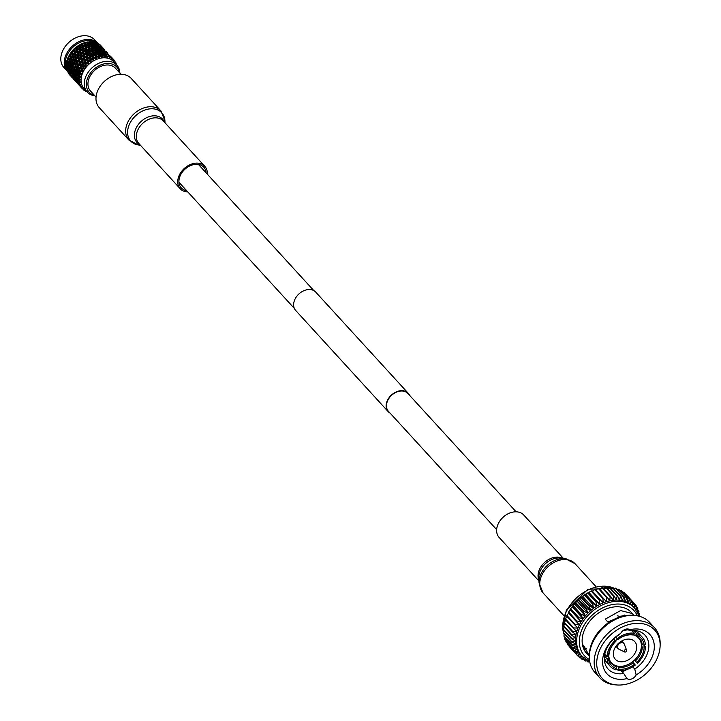 <?xml version="1.0" encoding="UTF-8"?>
<svg xmlns="http://www.w3.org/2000/svg" width="721" height="721" viewBox="0 0 721 721"><rect width="100%" height="100%" fill="white"/><g stroke="black" fill="none" stroke-linecap="round" stroke-linejoin="round"><path stroke-width="1.08" d="M97.714 43.242L94.442 39.655A20.675 15.222 137.6 0 0 87.98 36.05A20.675 15.222 137.6 0 0 65.584 46.018A20.675 15.222 137.6 0 0 63.935 67.567L67.296 71.244A20.675 15.222 137.6 0 1 69.036 49.713A20.675 15.222 137.6 0 1 91.405 39.79A20.675 15.222 137.6 0 1 97.714 43.233M95.199 42.251A20.017 14.735 137.6 0 0 91.612 40.89A20.017 14.735 137.6 0 0 71.298 48.884A20.017 14.735 137.6 0 0 66.539 68.756M94.136 42.818L95.217 42.242A21.387 15.745 -42.4 0 1 95.92 42.458L95.217 42.242M95.695 43.305L96.875 42.9L99.083 45.306L96.875 42.9M97.353 43.296L97.623 43.188A21.387 15.745 -42.4 0 1 98.245 43.53L97.623 43.188M97.849 44.405L99.092 44.116L101.3 46.523L99.092 44.116M99.588 44.594L99.723 44.558A21.387 15.745 -42.4 0 1 100.246 45.008L99.723 44.558M100.742 45.711L103.175 48.145M94.658 43.152L96.578 44.513L96.272 43.503L94.379 42.106L94.658 43.152M98.236 47.063L100.156 48.424L99.849 47.415L97.957 46.018L98.236 47.063M101.814 50.975L103.725 52.327L103.427 51.326L101.535 49.929L101.814 50.975M107.312 56.247L105.113 53.841L105.392 54.886L107.312 56.247L107.339 57.644L106.32 56.085A21.387 15.745 137.6 0 0 105.663 56.004L104.743 57.319L103.527 55.905A21.387 15.745 137.6 0 0 102.833 55.932L101.994 57.428L100.598 56.193A21.387 15.745 137.6 0 0 99.886 56.328L99.165 57.959L97.614 56.923A21.387 15.745 137.6 0 0 96.902 57.166L96.38 58.897L96.064 58.266L96.326 58.924L94.649 58.086A21.387 15.745 137.6 0 0 93.946 58.428L93.595 60.24L93.216 59.645L93.55 60.276L91.765 59.654A21.387 15.745 137.6 0 0 91.098 60.086L90.936 61.943L90.495 61.393L90.891 61.988L89.053 61.582A21.387 15.745 137.6 0 0 88.431 62.096L88.467 63.971L87.971 63.475L88.431 64.016L86.556 63.827A21.387 15.745 137.6 0 0 85.997 64.412L86.259 66.269L85.709 65.836L86.223 66.323L84.348 66.332A21.387 15.745 137.6 0 0 83.87 66.972L84.348 68.783L83.753 68.405L84.321 68.828L82.482 69.045A21.387 15.745 137.6 0 0 82.095 69.712L82.78 71.496L81.004 71.884A21.387 15.745 137.6 0 0 80.716 72.578L81.617 74.245L79.959 74.786A21.387 15.745 137.6 0 0 79.77 75.48L80.887 77.012L79.355 77.679A21.387 15.745 137.6 0 0 79.274 78.364L80.59 79.725L79.211 80.491A21.387 15.745 137.6 0 0 79.256 81.149L80.734 82.329L79.544 83.158A21.387 15.745 137.6 0 0 79.698 83.771L81.329 84.745L80.337 85.61A21.387 15.745 137.6 0 0 80.59 86.159L82.347 86.917L81.572 87.782A21.387 15.745 137.6 0 0 81.924 88.259L83.771 88.791L83.212 89.629A21.387 15.745 137.6 0 0 83.663 90.017L85.556 90.332L85.222 91.098A21.387 15.745 137.6 0 0 85.754 91.396L86.673 91.45M119.857 73.037A20.008 14.726 137.6 0 0 116.829 65.115L113.621 61.618A20.008 14.726 137.6 0 0 107.366 58.122A20.008 14.726 137.6 0 0 85.691 67.774A20.008 14.726 137.6 0 0 84.096 88.62L87.295 92.126A20.008 14.726 137.6 0 0 93.55 95.614A20.008 14.726 137.6 0 0 94.911 95.848M116.063 65.151L116.126 63.268A21.387 15.745 137.6 0 0 115.874 62.718L115.045 62.97L114.9 61.087A21.387 15.745 137.6 0 0 114.54 60.618L113.621 61.096L113.26 59.239A21.387 15.745 137.6 0 0 112.8 58.852L111.836 59.555L111.241 57.77A21.387 15.745 137.6 0 0 110.71 57.473L109.727 58.392L108.916 56.707A21.387 15.745 137.6 0 0 108.312 56.517L107.384 57.644L107.348 57.004M116.829 65.115A20.008 14.726 137.6 0 0 110.574 61.627A20.008 14.726 137.6 0 0 88.899 71.271A20.008 14.726 137.6 0 0 87.295 92.126M94.469 95.361A18.692 13.762 -42.4 0 1 88.53 76.129A18.692 13.762 -42.4 0 1 110.926 63.745A18.692 13.762 -42.4 0 1 119.416 72.551M120.993 74.29L115.441 68.216A16.898 12.437 137.6 0 0 110.16 65.269A16.898 12.437 137.6 0 0 91.855 73.416A16.898 12.437 137.6 0 0 90.504 91.026L96.055 97.092M108.916 56.707L108.312 56.517M109.817 57.04L107.609 54.634L109.79 57.743M111.241 57.77L110.71 57.473M112.025 58.266L109.826 55.85L111.953 58.933M113.26 59.239L112.8 58.852M113.801 59.771L111.701 57.473L113.909 59.879L113.783 60.519M113.909 59.879L113.305 59.248L113.909 59.879M114.918 61.267L115.234 62.448M116.126 63.664L116.279 64.674M86.169 91.423L87.151 91.648M83.861 90.053L84.988 90.449M80.428 86.655L82.518 88.944L83.158 88.872M82.518 88.944L79.427 85.448M81.572 87.782L81.924 88.259M81.031 86.971L78.832 84.564L80.346 86.412L81.707 86.944M80.337 85.61L80.59 86.159M79.959 84.681L77.76 82.275L79.139 84.213L80.662 84.708M79.544 83.158L79.698 83.771M79.346 82.14L78.147 80.121L77.147 79.743L78.382 81.743L80.058 82.239M79.211 80.491L79.256 81.149M79.193 79.409L78.138 77.345L76.994 77.012L78.084 79.067L79.914 79.571M78.634 76.354L79.355 76.57L79.274 78.364M79.355 77.679L78.877 77.553M78.922 76.435L80.887 77.012M79.508 76.561L78.598 74.47L77.309 74.155L78.256 76.246L80.22 76.787M78.598 74.47L79.445 73.686L79.77 75.48M79.959 74.786L79.427 74.669M76.516 73.957L75.299 73.641L76.327 75.705L77.498 76.038L76.516 73.957L77.336 73.109L81.617 74.245M74.56 73.434L73.416 73.1L74.506 75.155L75.606 75.498L74.56 73.434L75.344 72.524L80.977 73.957M80.283 73.65L79.517 71.559L80.401 70.919L80.716 72.578M81.004 71.884L80.428 71.758M78.048 73.154L77.21 71.055L78.075 70.343L82.78 71.496M75.299 73.641L75.344 72.524L74.678 72.334L75.921 72.641L75.02 70.559L75.867 69.775L82.167 71.136M81.5 70.766L80.86 68.693L81.752 68.207L82.095 69.712M82.482 69.045L81.852 68.91M79.049 70.243L78.346 68.162L79.238 67.594L84.321 68.828M72.947 70.054L71.721 69.73L72.749 71.803L73.921 72.127L72.947 70.054L73.758 69.198L76.705 69.739L75.939 67.648L76.823 67.008L83.753 68.405M83.131 67.972L82.609 65.944L83.492 65.611L84.348 68.783M84.348 66.332L83.672 66.179L83.87 66.972L83.492 65.611L86.223 66.323M80.473 67.395L79.896 65.341L80.788 64.926L83.492 65.611L83.375 64.917L85.709 65.836M85.132 65.332L84.718 63.367L85.556 63.196L86.259 66.269M71.721 69.73L71.767 68.612L74.47 69.243L73.632 67.152L74.497 66.431L77.922 66.855L77.282 64.782L78.174 64.295L82.293 64.665L83.492 65.611L82.69 62.421L85.556 63.196L85.997 64.412M86.556 63.827L85.844 63.646M82.293 64.665L81.824 62.664L82.69 62.421L82.663 61.682L88.431 64.016M84.465 62.132L84.096 60.203L84.907 60.113L85.556 63.196L85.61 62.43L87.971 63.475M87.457 62.916L87.124 61.033L87.899 61.024L88.467 63.971M80.482 63.836L79.914 61.7L82.69 62.421L81.978 59.284L87.899 61.024L88.431 62.096M89.053 61.582L88.304 61.366M71.487 68.531L72.352 68.738L71.442 66.647L72.289 65.863L75.471 66.332L74.768 64.25L75.66 63.682L79.544 64.052L79.031 62.024L79.914 61.7L79.797 61.006L81.545 61.411L81.131 59.455L81.978 59.284L82.032 58.518L83.87 58.996L84.907 60.113L85.042 59.32L86.926 59.852L87.899 61.024L90.891 61.988M86.926 59.852L86.637 58.013L87.367 58.086L87.899 61.024L88.115 60.203L90.495 61.393M90.044 60.78L89.783 58.996L90.467 59.149L90.936 61.943M87.124 61.033L84.907 60.113L84.321 57.112L90.467 59.149L91.098 60.086M91.765 59.654L90.999 59.392M83.87 58.996L83.546 57.121L84.321 57.112L84.537 56.292L86.457 56.869L87.367 58.086L87.674 57.247L89.62 57.887L90.467 59.149L93.55 60.276M89.62 57.887L89.386 56.148L90.026 56.373L90.467 59.149L90.855 58.302L93.216 59.645M92.829 58.987L92.621 57.31L93.189 57.617L93.595 60.24M88.854 55.968L90.026 56.373L90.495 55.526L92.486 56.274L93.946 58.428M94.649 58.086L93.865 57.788M92.486 56.274L92.288 54.652L93.189 57.617L93.739 56.761L96.064 58.266M95.749 57.572L95.569 56.022L96.01 56.454L96.38 58.897M89.783 58.996L87.367 58.086L86.89 55.238L90.026 56.373L89.611 53.705L90.161 52.849L92.171 53.651L92.802 55.03L93.433 54.183L95.451 55.057L96.902 57.166M97.614 56.923L96.83 56.571M95.451 55.057L95.262 53.57L96.01 56.454L96.713 55.625L98.975 57.283M98.732 56.571L99.219 57.941M95.569 56.022L92.802 55.03L92.432 52.543L93.135 51.714L95.154 52.651L95.641 54.075L96.416 53.264L98.435 54.273L98.858 55.715L99.886 56.328M100.598 56.193L99.813 55.787M98.435 54.273L98.245 52.921L98.858 55.715L99.696 54.931L101.877 56.734M101.697 56.004L102.04 57.41M98.552 55.147L95.641 54.075L95.28 51.804L96.118 51.02L98.119 52.092L98.471 53.534L102.833 55.932M103.527 55.905L102.742 55.445M98.119 52.092L98.471 53.534L99.372 52.786L101.373 53.94L101.652 55.391L102.607 54.679L104.581 55.896L104.689 56.635M104.581 55.896L104.347 54.76L102.382 53.489L102.607 54.679M106.32 56.085L105.663 56.004M80.923 87.178L80.319 86.538M77.039 75.822L76.994 77.012M75.921 72.641L77.336 73.109L77.309 74.155M79.517 71.559L78.084 71.253L78.895 73.344M76.705 69.739L78.075 70.343L78.084 71.253M80.86 68.693L79.301 68.36L79.977 70.442M77.922 66.855L79.238 67.594L79.301 68.36M82.609 65.944L80.932 65.566L81.482 67.612M79.544 64.052L80.932 65.566M84.718 63.367L82.924 62.925L83.375 64.917M81.545 61.411L82.924 62.925M85.249 60.51L85.61 62.43M87.836 58.383L88.115 60.203M92.621 57.31L90.63 56.58L90.855 58.302M90.026 56.373L90.63 56.58L89.251 55.075L89.034 53.399L90.287 53.868L90.495 55.526M93.55 55.166L93.739 56.761M96.533 54.165L96.713 55.625M99.498 53.606L99.696 54.931M101.219 53.435L102.382 53.489M104.184 54.057L103.914 52.984L101.976 51.651L102.229 52.768L104.184 54.057M104.915 53.201L106.807 54.634L104.599 52.227L104.915 53.201M107.375 54.075L109.168 55.643L107.375 54.075M109.529 55.382L111.223 57.067L109.529 55.382M110.71 56.463L111.692 57.473M79.31 85.429L77.733 83.636L79.31 85.429M77.895 83.384L76.453 81.5L77.895 83.384M76.913 81.049L77.805 81.482L76.534 79.49L75.606 79.085L76.913 81.049M76.39 78.463L77.417 78.841L76.291 76.796L75.218 76.435L76.39 78.463M95.154 52.651L94.893 49.632L95.794 48.884L97.795 50.028L98.074 51.479L101.147 52.723L101.643 55.364M75.02 70.559L73.731 70.252L75.092 72.451M77.21 71.055L75.849 70.748L76.732 72.839M74.47 69.243L75.867 69.775L75.849 70.748M78.346 68.162L76.85 67.846L77.589 69.928M75.471 66.332L76.823 67.008L76.85 67.846M79.896 65.341L78.274 64.989L78.886 67.053M69.369 66.143L68.153 65.818L69.171 67.891L70.343 68.216L69.369 66.143L70.189 65.287L73.127 65.827L72.352 63.736L73.236 63.097L76.904 63.484L78.274 64.989M81.824 62.664L80.094 62.267L80.283 63.024M76.904 63.484L76.318 61.429L77.21 61.024L79.914 61.7L80.59 64.286M84.096 60.203L82.266 59.735L82.663 61.682M68.153 65.818L68.189 64.701L70.892 65.323L70.054 63.241L70.928 62.52L74.344 62.943L73.704 60.87L74.596 60.375L78.724 60.762L79.914 61.7L79.112 58.509L82.266 59.735M86.637 58.013L84.727 57.455L85.042 59.32M78.724 60.762L78.256 58.762L79.112 58.509L79.085 57.779L81.978 59.284L81.329 56.211L84.727 57.455M89.386 56.148L87.421 55.481L87.674 57.247M86.457 56.869L86.205 55.084L87.421 55.481M92.288 54.652L90.287 53.868M95.262 53.57L93.243 52.66L93.433 54.183M92.171 53.651L91.982 52.11L93.243 52.66M98.245 52.921L96.226 51.867L96.416 53.264M80.887 58.221L80.518 56.292L81.329 56.211L81.464 55.409L83.348 55.941L84.321 57.112L83.789 54.174L86.89 55.238L86.448 52.471L86.917 51.615L88.908 52.363L89.611 53.705L89.233 51.119L89.855 50.272L91.873 51.146L92.432 52.543L92.072 50.164L92.838 49.352L94.857 50.362L95.28 51.804L96.226 51.867M99.165 51.533L99.372 52.786M104.392 51.633L106.23 53.12L104.031 50.722L104.392 51.633M106.699 52.723L108.447 54.345L106.699 52.723M77.345 83.266L76.85 82.744M76.768 82.5L75.254 80.653L76.768 82.5M75.561 80.301L74.191 78.373L75.561 80.301M74.804 77.832L75.759 78.228L74.569 76.21L73.569 75.831L74.804 77.832M83.348 55.941L83.059 54.102L83.789 54.174L84.096 53.336L86.051 53.976L86.89 55.238L87.277 54.381L89.251 55.075M94.857 50.362L94.487 47.568L95.587 47.622L97.569 48.821L98.065 51.452L99.029 50.767L101.003 51.984L100.769 50.849L98.804 49.587L99.029 50.767M73.461 71.92L73.416 73.1M72.352 68.738L73.758 69.198L73.731 70.252M75.939 67.648L74.506 67.341L75.317 69.432M73.127 65.827L74.497 66.431L74.506 67.341M77.282 64.782L75.723 64.457L76.399 66.53M74.344 62.943L75.66 63.682L75.723 64.457M79.031 62.024L77.354 61.655L77.904 63.7M67.891 64.62L68.774 64.827L67.864 62.736L68.711 61.952L71.893 62.421L71.19 60.339L72.082 59.771L75.975 60.14L77.354 61.655M81.131 59.455L79.355 59.023L79.797 61.006M76.913 59.942L76.327 57.779L79.355 59.023M83.546 57.121L81.671 56.608L82.032 58.518M75.975 60.14L75.453 58.113L76.327 57.779L76.219 57.094L79.112 58.509L78.391 55.373L81.671 56.608M86.205 55.084L84.267 54.472L84.537 56.292M77.976 57.509L77.553 55.535L78.391 55.373L78.445 54.598L80.292 55.093L81.329 56.211L80.743 53.201L84.267 54.472M89.034 53.399L87.052 52.678L87.277 54.381M86.051 53.976L85.817 52.236L87.052 52.678L86.448 52.471L86.033 49.785L86.709 49.956L86.917 51.615M91.982 52.11L89.972 51.254L90.161 52.849M88.908 52.363L88.719 50.749L89.972 51.254M94.974 51.236L92.955 50.254L93.135 51.714M91.873 51.146L91.693 49.659L92.955 50.254M97.921 50.812L95.92 49.695L96.118 51.02M80.292 55.093L79.968 53.201L80.743 53.201L80.959 52.381L82.879 52.957L83.789 54.174L83.69 50.47L85.673 51.164L85.457 49.488L86.033 49.785L86.583 48.938L88.593 49.749L89.233 51.119L88.854 48.631L89.557 47.802L91.576 48.749L92.072 50.164L91.693 47.883L92.531 47.099L94.541 48.181L94.893 49.632L95.92 49.695M97.641 49.524L98.804 49.587M100.607 50.146L100.336 49.073L98.398 47.739L98.66 48.857L100.607 50.146M101.346 49.289L103.229 50.722L101.021 48.316L101.346 49.289M103.797 50.173L105.59 51.732L103.797 50.173M105.951 51.47L107.645 53.156L105.951 51.47M75.732 81.518L74.155 79.725L75.732 81.518M74.326 79.481L72.875 77.589L74.326 79.481M73.344 77.138L74.227 77.571L72.965 75.579L72.028 75.173L73.344 77.138M72.812 74.56L73.839 74.93L72.722 72.884L71.64 72.524L72.812 74.56M85.303 52.065L83.312 51.317L84.096 53.336M107.132 52.552L107.753 53.165M76.39 82.221L75.849 81.536M73.632 67.152L72.271 66.837L73.154 68.928M70.892 65.323L72.289 65.863L72.271 66.837M74.768 64.25L73.272 63.935L74.02 66.026M71.893 62.421L73.236 63.097L73.272 63.935M76.318 61.429L74.696 61.078L75.317 63.151M67.864 62.736L66.584 62.285L67.332 61.573L69.549 61.925L68.783 59.825L69.667 59.185L73.317 59.573L74.696 61.078M78.256 58.762L76.516 58.356L76.714 59.149M73.317 59.573L72.74 57.518L73.632 57.112L76.327 57.779L77.021 60.375M80.518 56.292L78.688 55.823L79.085 57.779M68.783 59.825L67.35 59.401L68.144 58.807L70.766 59.032L70.126 56.959L71.019 56.472L75.137 56.842L76.327 57.779L75.543 54.598L78.688 55.823M83.059 54.102L81.149 53.543L81.464 55.409M75.137 56.842L74.678 54.85L75.543 54.598L75.507 53.868L78.391 55.373L77.751 52.3L81.149 53.543M85.817 52.236L83.843 51.57M88.719 50.749L86.709 49.956M91.693 49.659L89.665 48.749L89.855 50.272M88.593 49.749L88.404 48.19L89.665 48.749M94.667 49.01L92.648 47.956L92.838 49.352M91.576 48.749L91.396 47.325L92.648 47.956M95.587 47.622L95.794 48.884M94.541 48.181L94.343 46.901L94.487 47.568L95.451 46.856L97.425 48.073L97.182 46.928L95.226 45.666L95.451 46.856M100.814 47.721L102.652 49.217L100.453 46.811L100.814 47.721M103.121 48.812L104.869 50.434L103.121 48.812M73.767 79.346L73.272 78.832M73.181 78.58L71.676 76.741L73.181 78.58M71.983 76.381L70.604 74.452L71.983 76.381M71.226 73.921L72.19 74.317L70.991 72.298L69.991 71.92L71.226 73.921M70.928 71.235L72.037 71.586L70.982 69.522L69.838 69.189L70.928 71.235M71.767 68.612L70.153 66.332L71.442 66.647M82.879 52.957L82.87 48.559L83.474 48.758L83.69 50.47M85.673 51.164L86.448 52.471M77.309 54.309L76.94 52.381L77.751 52.3L77.886 51.497L79.77 52.029L80.743 53.201L80.518 49.425L82.464 50.055L82.239 48.325L82.87 48.559L83.339 47.703L85.33 48.451L86.033 49.785L85.655 47.207L86.277 46.36L88.286 47.235L88.854 48.631L88.494 46.252L89.26 45.441L91.279 46.45L91.693 47.883L91.315 45.72L94.343 46.901L94.487 47.568L94.163 45.838L94.487 47.568M69.883 68.008L69.838 69.189M68.774 64.827L70.189 65.287L70.153 66.332M72.352 63.736L70.928 63.43L71.739 65.521M69.549 61.925L70.928 62.52L70.928 63.43M73.704 60.87L72.145 60.537L72.821 62.619M70.766 59.032L72.082 59.771L72.145 60.537M75.453 58.113L73.776 57.743L74.326 59.789M70.126 56.959L68.558 56.535L71.019 56.472L70.757 55.877L72.397 56.238L73.776 57.743M77.553 55.535L75.777 55.102L76.219 57.094M73.326 56.004L72.758 53.877L75.777 55.102M79.968 53.201L78.093 52.687L78.445 54.598M72.397 56.238L71.875 54.201L72.758 53.877L72.641 53.183L75.543 54.598L74.822 51.461L78.093 52.687M82.618 51.173L80.68 50.56L80.959 52.381M79.77 52.029L79.481 50.191L80.68 50.56M74.398 53.597L73.984 51.633L74.822 51.461L74.876 50.695L76.723 51.182L77.751 52.3L77.165 49.289L83.312 51.317L82.464 50.055M85.457 49.488L82.87 48.559L82.455 45.874L83.131 46.045L83.339 47.703M88.404 48.19L86.394 47.343L86.583 48.938M85.33 48.451L85.141 46.838L86.394 47.343M91.396 47.325L89.377 46.342L89.557 47.802M88.286 47.235L88.115 45.747L89.377 46.342M92.342 45.783L92.531 47.099M94.063 45.612L95.226 45.666M94.83 43.837L95.082 44.945L97.02 46.234L96.758 45.162L93.595 43.765M97.768 45.378L99.642 46.802L97.452 44.405L97.768 45.378M100.219 46.261L102.012 47.811L100.219 46.261M102.373 47.559L104.067 49.244L102.373 47.559M72.154 77.607L70.586 75.822L72.154 77.607M70.748 75.57L69.297 73.677L70.748 75.57M69.766 73.227L70.649 73.659L69.387 71.667L68.459 71.262L69.766 73.227M69.234 70.649L70.261 71.019L69.144 68.973L68.071 68.621L69.234 70.649M81.698 48.145L79.734 47.415L80.518 49.425M91.279 46.45L91.089 45.099L91.315 45.72L92.216 44.972L94.208 46.117L93.991 44.909L92.018 43.711L92.216 44.972M103.563 48.64L104.175 49.253M68.116 67.368L68.071 68.621M70.054 63.241L68.693 62.934L69.576 65.016M67.332 61.573L68.711 61.952L68.693 62.934M71.19 60.339L69.694 60.023L70.442 62.114M68.144 58.807L69.667 59.185L69.694 60.023M72.74 57.518L71.127 57.175L71.739 59.239M69.378 56.067L69.018 55.508L69.739 55.661L71.019 56.472L71.127 57.175M74.678 54.85L72.947 54.445L73.136 55.229M71.875 54.201L70.198 53.832L72.758 53.877L73.443 56.463M76.94 52.381L75.11 51.912L75.507 53.868M70.991 53.426L70.784 52.759L71.559 52.93L72.758 53.877L72.163 51.128L75.11 51.912M79.481 50.191L77.571 49.632L77.886 51.497M76.723 51.182L76.39 49.298L77.571 49.632M82.239 48.325L80.265 47.658M72.956 50.948L72.911 50.191L73.731 50.398L74.822 51.461L74.479 48.731L77.165 49.289L77.381 48.469L79.31 49.046L80.211 50.272L80.121 46.568L82.095 47.253L82.87 48.559M85.141 46.838L83.131 46.045M88.115 45.747L86.096 44.837L86.277 46.36M82.095 47.253L81.888 45.576L82.455 45.874L83.005 45.026L85.015 45.838L85.655 47.207L85.276 44.72L86.096 44.837M91.089 45.099L89.08 44.053L89.26 45.441M85.015 45.838L84.835 44.287L85.276 44.72L85.979 43.891L87.998 44.837L88.494 46.252L88.124 43.972L89.08 44.053M87.998 44.837L87.818 43.413L88.124 43.972L88.962 43.197L90.972 44.269L91.315 45.72L90.918 43.657L92.018 43.711M70.189 75.444L69.694 74.921M69.613 74.678L68.098 72.83L69.613 74.678M68.414 72.479L67.026 70.541L68.414 72.479M67.648 70.009L68.612 70.406L67.413 68.387L66.413 68.008L67.648 70.009M67.35 67.332L68.459 67.675L67.404 65.611L66.26 65.278L67.35 67.332M68.189 64.701L66.575 62.421M79.31 49.046L79.436 45.603L79.896 44.846L80.121 46.568M90.972 44.269L90.765 42.99L90.918 43.657L91.873 42.945L93.856 44.161L93.613 43.017L91.648 41.755L91.873 42.945M86.033 42.9L86.781 42.07L87.701 42.539L88.124 43.972L87.872 42.548L88.764 41.863L90.918 43.657L90.594 41.98M93.261 42.629L94.37 42.106M103.076 48.037L100.967 45.738M67.026 66.927L66.413 68.008M66.954 64.304L66.26 65.278M67.35 59.519L68.162 61.609M68.567 56.626L69.243 58.707M70.198 53.832L70.757 55.877M73.984 51.633L72.19 51.191L72.641 53.183M76.39 49.298L74.515 48.776L74.876 50.695M79.049 47.262L77.102 46.649L77.381 48.469M75.209 48.695L75.335 47.874L76.192 48.118L77.165 49.289L77.102 46.649M77.048 46.613L79.734 47.415L78.886 46.153L78.778 45.351L79.436 45.603M81.888 45.576L79.896 44.846M84.835 44.287L82.816 43.431L83.005 45.026M80.401 45.062L80.842 44.188L81.752 44.54L82.455 45.874L82.203 44.188L82.816 43.431M87.818 43.413L85.799 42.431L85.979 43.891M83.194 43.783L83.798 42.918L84.718 43.323L85.276 44.72L85.042 43.161L85.799 42.431M88.764 41.863L88.962 43.197M90.639 42.368L91.648 41.755M68.495 73.479L68.91 74.029A21.387 15.745 -42.4 0 1 68.495 73.479L68.531 73.371M67.269 71.298L67.567 71.938A21.387 15.745 -42.4 0 1 67.269 71.298L67.386 71.055M66.485 68.837L66.665 69.549A21.387 15.745 -42.4 0 1 66.485 68.837L67.152 67.819M66.17 66.17L66.683 67.107L66.215 66.936A21.387 15.745 -42.4 0 1 66.17 66.17L66.927 65.241M66.314 63.358L66.765 64.304L66.224 64.16A21.387 15.745 -42.4 0 1 66.314 63.358L67.143 62.547M66.711 61.276A21.387 15.745 -42.4 0 1 66.927 60.465L67.81 59.78M67.648 58.365A21.387 15.745 -42.4 0 1 67.99 57.563L68.901 57.022M69.018 55.508A21.387 15.745 -42.4 0 1 69.477 54.724L70.379 54.336M70.784 52.759A21.387 15.745 -42.4 0 1 71.343 52.02L72.226 51.795M72.911 50.191A21.387 15.745 -42.4 0 1 73.56 49.515L74.389 49.452M75.335 47.874A21.387 15.745 -42.4 0 1 76.056 47.271L76.814 47.37M77.715 46.712L78.003 45.856A21.387 15.745 -42.4 0 1 78.778 45.351M80.842 44.188A21.387 15.745 -42.4 0 1 81.662 43.792L82.203 44.188M83.798 42.918A21.387 15.745 -42.4 0 1 84.627 42.638L85.042 43.161M86.781 42.07A21.387 15.745 -42.4 0 1 87.611 41.917L87.872 42.548M88.854 42.44L89.728 41.674A21.387 15.745 -42.4 0 1 90.54 41.647L90.918 43.657M91.576 42.413L92.558 41.728A21.387 15.745 -42.4 0 1 93.324 41.827L93.451 42.323L92.558 41.728M67.314 61.42L66.927 60.465M68.315 58.509L67.99 57.563M69.739 55.661L69.477 54.724M71.559 52.93L71.343 52.02M73.731 50.398L73.56 49.515M76.192 48.118L76.056 47.271M78.003 45.856L78.886 46.153M81.752 44.54L81.662 43.792M84.718 43.323L84.627 42.638M87.701 42.539L87.611 41.917M89.728 41.674L90.639 42.206L90.54 41.647M83.501 43.341A17.845 13.131 137.6 0 0 82.969 43.494M82.582 43.62A17.845 13.131 137.6 0 0 81.806 43.9M80.779 44.323A17.845 13.131 137.6 0 0 69.64 54.652M69.126 55.679A17.845 13.131 137.6 0 0 68.81 56.391M496.652 529.62L388.457 411.33A13.194 9.715 -42.4 0 1 389.52 397.568A13.194 9.715 -42.4 0 1 403.814 391.215A13.194 9.715 -42.4 0 1 407.933 393.513L516.128 511.811M390.07 413.088A13.591 10.004 -42.4 0 1 388.168 411.592L295.682 310.463A13.591 10.004 -42.4 0 1 296.773 296.304A13.591 10.004 -42.4 0 1 311.49 289.752A13.591 10.004 -42.4 0 1 315.735 292.122L408.221 393.251A13.591 10.004 -42.4 0 1 409.546 395.27M388.168 411.592A13.591 10.004 -42.4 0 1 389.259 397.424A13.591 10.004 -42.4 0 1 403.976 390.881A13.591 10.004 -42.4 0 1 408.221 393.251M623.827 643.366A3.893 2.866 -42.4 0 0 623.647 643.186A3.893 2.866 -42.4 0 0 618.906 643.997A3.893 2.866 -42.4 0 0 618.086 648.621A3.893 2.866 -42.4 0 0 618.267 648.792A3.893 2.866 -42.4 0 0 618.735 649.098L624.422 651.892A1.487 1.091 -42.4 0 1 626.297 649.639A1.487 1.091 -42.4 0 1 626.531 649.972L624.251 644.051A3.893 2.866 -42.4 0 0 623.827 643.366L621.673 641.005M629.406 630.767L629.821 629.721A29.092 21.414 -42.4 0 1 654.109 643.772A29.092 21.414 -42.4 0 1 636.138 674.919L634.759 669.043A25.028 18.431 137.6 0 0 646.133 656.398A25.028 18.431 137.6 0 0 645.052 635.237A25.028 18.431 137.6 0 0 629.406 630.767L627.766 628.973M630.01 629.83L629.821 629.721A6.291 4.632 -42.4 0 0 620.754 633.326A6.291 4.632 -42.4 0 0 620.727 633.399L618.402 635.219A25.028 18.431 137.6 0 0 607.019 647.864A25.028 18.431 137.6 0 0 608.109 669.025A25.028 18.431 137.6 0 0 623.746 673.495L627.036 678.596A29.092 21.414 -42.4 0 1 605.703 649.197A29.092 21.414 -42.4 0 1 620.727 633.399M623.746 673.495L621.042 670.539M626.558 669.62A6.291 4.632 -42.4 0 1 621.727 671.296M636.138 674.919A6.291 4.632 -42.4 0 1 636.102 674.991A6.291 4.632 -42.4 0 1 627.036 678.596M635.291 652.676A13.131 9.661 137.6 0 0 634.714 641.582A13.131 9.661 137.6 0 0 614.77 648.206A13.131 9.661 137.6 0 0 615.346 659.3A13.131 9.661 137.6 0 0 635.291 652.676M608.677 655.677A18.395 13.546 137.6 0 0 608.83 657.228M609.362 659.336A18.395 13.546 137.6 0 0 611.453 662.86A18.395 13.546 137.6 0 0 639.401 653.577A18.395 13.546 137.6 0 0 638.608 638.031A18.395 13.546 137.6 0 0 635.291 635.625M615.923 641.266A18.8 13.843 137.6 0 0 610.957 647.909A18.8 13.843 137.6 0 0 608.939 655.2L608.353 656.254A20.152 14.835 -42.4 0 1 610.525 648.359A20.152 14.835 -42.4 0 1 615.914 641.167L615.923 641.266M615.797 637.121L617.978 639.509L615.887 637.04M617.969 639.401A20.152 14.835 -42.4 0 1 633.759 634.48L632.569 634.958A18.8 13.843 137.6 0 0 617.978 639.509M633.786 634.435L634.687 635.417L635.877 634.94L636.517 633.678L633.579 630.469A21.639 15.934 137.6 0 1 639.311 633.984L642.24 637.184A21.639 15.934 137.6 0 0 636.517 633.678M641.239 643.655L642.294 644.808A18.8 13.843 137.6 0 0 639.527 638.427A18.8 13.843 137.6 0 0 634.687 635.417M641.393 645.98L642.357 647.034L645.511 646.917L643.808 645.061M644.177 647.332A20.152 14.835 -42.4 0 1 636.625 662.419L635.372 660.968A18.8 13.843 137.6 0 0 640.338 654.326A18.8 13.843 137.6 0 0 642.357 647.034M624.665 615.022L607.794 621.935M600.575 648.08A35.644 26.244 137.6 0 0 616.707 684.95A35.644 26.244 137.6 0 0 656.281 660.238A35.644 26.244 137.6 0 0 660.139 645.223A35.644 26.244 137.6 0 0 636.364 623.314A35.644 26.244 137.6 0 0 600.575 648.08M660.139 645.223L660.157 643.474A37.086 27.308 137.6 0 0 654.533 627.739A37.086 27.308 137.6 0 0 598.178 646.449A37.086 27.308 137.6 0 0 599.791 677.803A37.086 27.308 137.6 0 0 614.968 684.806L616.707 684.95M654.533 627.739L649.702 622.466A37.086 27.308 137.6 0 0 634.534 615.455A37.086 27.308 137.6 0 0 593.356 641.176A37.086 27.308 137.6 0 0 589.336 656.786A37.086 27.308 137.6 0 0 594.969 672.531L599.791 677.803M634.534 615.455L632.786 615.319A35.644 26.244 137.6 0 0 593.212 640.032A35.644 26.244 137.6 0 0 589.354 655.038L589.336 656.786M633.759 615.392L631.533 612.562A30.363 22.351 137.6 0 0 585.407 627.883A30.363 22.351 137.6 0 0 586.723 653.541L587.651 654.56M589.345 655.831L583.487 645.16L584.28 649.927L589.345 656.245M634.642 608.127L633.534 606.911A35.644 26.244 137.6 0 0 632.407 605.784A35.644 26.244 137.6 0 0 630.253 604.054A35.644 26.244 137.6 0 0 627.847 602.621A35.644 26.244 137.6 0 0 625.215 601.494A35.644 26.244 137.6 0 0 622.385 600.692A35.644 26.244 137.6 0 0 619.393 600.223A35.644 26.244 137.6 0 0 616.266 600.088A35.644 26.244 137.6 0 0 613.039 600.296A35.644 26.244 137.6 0 0 609.75 600.836A35.644 26.244 137.6 0 0 606.433 601.711A35.644 26.244 137.6 0 0 603.117 602.9A35.644 26.244 137.6 0 0 599.854 604.405A35.644 26.244 137.6 0 0 596.673 606.19A35.644 26.244 137.6 0 0 593.608 608.254A35.644 26.244 137.6 0 0 590.688 610.57A35.644 26.244 137.6 0 0 587.948 613.102A35.644 26.244 137.6 0 0 585.425 615.833A35.644 26.244 137.6 0 0 583.136 618.735A35.644 26.244 137.6 0 0 581.108 621.763A35.644 26.244 137.6 0 0 579.369 624.891A35.644 26.244 137.6 0 0 577.936 628.09A35.644 26.244 137.6 0 0 576.827 631.326A35.644 26.244 137.6 0 0 576.052 634.552A35.644 26.244 137.6 0 0 575.61 637.734A35.644 26.244 137.6 0 0 575.52 640.852A35.644 26.244 137.6 0 0 575.782 643.853A35.644 26.244 137.6 0 0 576.376 646.719A35.644 26.244 137.6 0 0 577.323 649.405A35.644 26.244 137.6 0 0 578.584 651.901A35.644 26.244 137.6 0 0 580.162 654.154A35.644 26.244 137.6 0 0 580.919 655.029L582.027 656.245A35.644 26.244 137.6 0 1 580.486 626.107A35.644 26.244 137.6 0 1 634.642 608.127L639.194 616.248M604.667 654.74L604.757 654.271M613.841 638.806L615.22 640.311A21.639 15.934 137.6 0 0 609.353 648.107A21.639 15.934 137.6 0 0 607.028 656.669L604.775 654.208M608.353 656.254L607.028 656.669M615.22 640.311L615.914 641.167M628.568 629.848A21.639 15.934 137.6 0 0 622.656 630.884M631.902 630.487L634.399 633.218A21.639 15.934 137.6 0 0 617.275 638.554M634.399 633.218L633.759 634.48M635.877 634.94A20.152 14.835 -42.4 0 1 644.123 645.115L645.448 644.7A21.639 15.934 137.6 0 0 642.24 637.184M632.101 631.037L633.579 630.469M644.123 645.115L642.294 644.808M634.462 660.157L637.319 663.275A21.639 15.934 137.6 0 0 645.511 646.917M637.319 663.275L636.625 662.419M616.617 668.718L618.14 670.377A21.639 15.934 137.6 0 0 635.264 665.041L634.57 664.185A20.152 14.835 -42.4 0 1 618.771 669.106L618.726 667.276A18.8 13.843 137.6 0 0 633.326 662.734L634.57 664.185M618.14 670.377L618.771 669.106M617.194 615.779A19.99 14.717 -42.4 0 1 620.312 616.834M634.408 603.54L626.207 594.564A38.573 28.398 137.6 0 0 626.188 594.555A38.573 28.398 137.6 0 0 625.846 594.194L625.558 594.176M629.83 599.773A38.573 28.398 137.6 0 0 629.379 599.502L621.151 590.508A38.573 28.398 137.6 0 1 621.601 590.778L629.83 599.773L630.253 604.054L631.866 601.188A38.573 28.398 137.6 0 1 632.272 601.512L624.044 592.518A38.573 28.398 137.6 0 0 623.638 592.193L622.908 592.202M621.151 590.508L620.024 590.598M624.179 597.285A38.573 28.398 137.6 0 0 623.647 597.132L615.419 588.138A38.573 28.398 137.6 0 1 615.95 588.291L624.179 597.285L625.215 601.494L626.63 598.142A38.573 28.398 137.6 0 1 627.117 598.358L618.888 589.363A38.573 28.398 137.6 0 0 618.393 589.147L616.933 589.354M615.419 588.138L613.661 588.489M617.735 596.204A38.573 28.398 137.6 0 0 617.149 596.186L608.921 587.182A38.573 28.398 137.6 0 1 609.506 587.209L617.735 596.204L619.393 600.223L620.484 596.474A38.573 28.398 137.6 0 1 621.042 596.564L612.814 587.57A38.573 28.398 137.6 0 0 612.255 587.48L610.245 588.012M608.921 587.182L606.712 587.912M610.777 596.591A38.573 28.398 137.6 0 0 610.164 596.691L601.936 587.696A38.573 28.398 137.6 0 1 602.549 587.588L610.777 596.591L613.039 600.296L613.697 596.258A38.573 28.398 137.6 0 1 614.31 596.213L606.082 587.218A38.573 28.398 137.6 0 0 605.469 587.255L602.269 588.525M601.936 587.696L598.98 589.066M603.612 598.412A38.573 28.398 137.6 0 0 602.99 598.637L594.762 589.643A38.573 28.398 137.6 0 1 595.384 589.418L606.433 601.711L606.577 597.484A38.573 28.398 137.6 0 1 607.199 597.321L598.971 588.327A38.573 28.398 137.6 0 0 598.349 588.489L595.663 589.931M594.762 589.643L592.356 591.13L591.815 590.841A38.573 28.398 137.6 0 0 591.202 591.13L588.318 592.599A38.573 28.398 137.6 0 0 587.714 592.941L584.92 594.663A38.573 28.398 137.6 0 0 584.343 595.05L581.658 597.006A38.573 28.398 137.6 0 0 581.108 597.448L578.575 599.611A38.573 28.398 137.6 0 0 578.062 600.088L575.709 602.45A38.573 28.398 137.6 0 0 575.232 602.963L573.078 605.478A38.573 28.398 137.6 0 0 572.645 606.028L570.717 608.677A38.573 28.398 137.6 0 0 570.338 609.254L568.653 612.012A38.573 28.398 137.6 0 0 568.328 612.598L568.599 613.12L566.904 615.437A38.573 28.398 137.6 0 0 566.634 616.031L574.862 625.035A38.573 28.398 137.6 0 1 575.133 624.431L579.369 624.891L568.328 612.598M567.175 616.32L565.498 618.915A38.573 28.398 137.6 0 0 565.291 619.519L573.519 628.514A38.573 28.398 137.6 0 1 573.727 627.91L577.936 628.09L574.862 625.035M566.057 619.546L564.444 622.412A38.573 28.398 137.6 0 0 564.3 623.016L572.528 632.02A38.573 28.398 137.6 0 1 572.672 631.407L576.827 631.326L573.519 628.514M564.858 623.629L563.75 625.891A38.573 28.398 137.6 0 0 563.669 626.486L571.897 635.489A38.573 28.398 137.6 0 1 571.978 634.886L576.052 634.552L572.528 632.02M564.318 627.198L563.434 629.307A38.573 28.398 137.6 0 0 563.416 629.893L571.645 638.896A38.573 28.398 137.6 0 1 571.663 638.31L575.61 637.734L571.897 635.489M564.164 630.713L563.489 632.632A38.573 28.398 137.6 0 0 563.543 633.2L571.771 642.195A38.573 28.398 137.6 0 1 571.717 641.627L575.52 640.852L571.645 638.896M564.408 634.147L563.921 635.823A38.573 28.398 137.6 0 0 564.038 636.364L572.267 645.358A38.573 28.398 137.6 0 1 572.15 644.826L575.782 643.853L571.771 642.195M565.039 637.454L564.723 638.851A38.573 28.398 137.6 0 0 564.904 639.356L573.132 648.35A38.573 28.398 137.6 0 1 572.952 647.846L576.376 646.719L572.267 645.358M566.057 640.618L565.886 641.672A38.573 28.398 137.6 0 0 566.129 642.141L574.358 651.144A38.573 28.398 137.6 0 1 574.123 650.675L577.323 649.405L573.132 648.35M567.463 643.61L567.4 644.268A38.573 28.398 137.6 0 0 567.697 644.691L575.926 653.695A38.573 28.398 137.6 0 1 575.628 653.271L578.584 651.901L574.358 651.144M586.75 660.815L587.723 661.887A38.573 28.398 137.6 0 0 588.255 662.031L589.751 661.734M639.212 616.257L639.752 614.346A38.573 28.398 137.6 0 0 639.644 613.805L638.644 612.715M638.364 613.95L638.95 611.318A38.573 28.398 137.6 0 0 638.779 610.813L637.616 609.551M638.779 610.813L637.13 612.535L637.788 608.497A38.573 28.398 137.6 0 0 637.553 608.028L636.21 606.559M637.553 608.028L635.859 610.047L636.273 605.901A38.573 28.398 137.6 0 0 635.976 605.478L634.426 603.774M626.188 594.555L634.417 603.549A38.573 28.398 137.6 0 0 634.417 603.549A38.573 28.398 137.6 0 0 634.074 603.189L625.846 594.194M631.866 601.188L623.638 592.193M626.63 598.142L618.393 589.147M620.484 596.474L612.255 587.48M613.697 596.258L605.469 587.255M606.577 597.484L598.349 588.489M591.815 590.841L600.043 599.845A38.573 28.398 137.6 0 0 599.43 600.124L591.202 591.13M588.318 592.599L596.546 601.593A38.573 28.398 137.6 0 0 595.943 601.936L587.714 592.941M584.92 594.663L593.149 603.657A38.573 28.398 137.6 0 0 592.572 604.045L584.343 595.05M581.658 597.006L589.886 606.01A38.573 28.398 137.6 0 0 589.336 606.442L581.108 597.448M578.575 599.611L586.813 608.614A38.573 28.398 137.6 0 0 586.29 609.092L578.062 600.088M575.709 602.45L583.938 611.444A38.573 28.398 137.6 0 0 583.46 611.958L575.232 602.963M573.078 605.478L581.306 614.481A38.573 28.398 137.6 0 0 580.874 615.022L572.645 606.028M570.717 608.677L578.945 617.681A38.573 28.398 137.6 0 0 578.566 618.248L570.338 609.254M568.653 612.012L576.881 621.006A38.573 28.398 137.6 0 0 576.557 621.601M566.904 615.437L575.133 624.431M565.498 618.915L573.727 627.91M564.444 622.412L572.672 631.407M563.75 625.891L571.978 634.886M563.434 629.307L571.663 638.31M563.489 632.632L571.717 641.627M563.921 635.823L572.15 644.826M564.723 638.851L572.952 647.846M565.886 641.672L574.123 650.675M567.4 644.268L575.628 653.271M569.248 646.602L577.476 655.605A38.573 28.398 137.6 0 0 577.494 655.614A38.573 28.398 137.6 0 0 577.827 655.984L582.045 656.164L579.639 657.651A38.573 28.398 137.6 0 0 580.035 657.976L584.199 657.894L582.081 659.391A38.573 28.398 137.6 0 0 582.532 659.661L586.606 659.327L584.785 660.806A38.573 28.398 137.6 0 0 585.281 661.022L587.849 660.652M578.116 655.993L579.639 657.651M580.775 657.967L582.081 659.391M583.659 659.571L584.785 660.806M638.067 615.229L639.644 613.805M634.435 603.567L634.282 607.785L635.976 605.478M632.272 601.512L632.407 605.784L634.074 603.189M627.117 598.358L627.847 602.621L629.379 599.502M621.042 596.564L622.385 600.692L623.647 597.132M614.31 596.213L616.266 600.088L617.149 596.186M607.199 597.321L609.75 600.836L610.164 596.691M600.043 599.845L603.117 602.9L602.99 598.637M596.546 601.593L599.854 604.405L599.43 600.124M593.149 603.657L596.673 606.19L595.943 601.936M589.886 606.01L593.608 608.254L592.572 604.045M586.813 608.614L590.688 610.57L589.336 606.442M583.938 611.444L587.948 613.102L586.29 609.092M581.306 614.481L585.425 615.833L583.46 611.958M578.945 617.681L583.136 618.735L580.874 615.022M576.881 621.006L581.108 621.763L578.566 618.248M569.266 646.62L577.494 655.614L580.162 654.154L575.926 653.695M587.723 661.887L589.228 660.454M632.452 613.58L620.619 610.561L605.243 619.15L608.461 622.665M621.187 616.572L620.781 616.122L632.056 615.265M568.599 613.12L579.369 624.891M570.338 609.984L581.108 621.763M572.366 606.956L583.136 618.735M574.655 604.063L585.425 615.833M577.179 601.332L587.948 613.102M579.918 598.79L590.688 610.57M582.838 596.483L593.608 608.254M585.903 594.419L596.673 606.19M589.084 592.626L599.854 604.405M592.356 591.13L603.117 602.9M606.532 662.175L604.54 661.481M586.461 648.476L584.28 649.927M620.7 616.716L620.781 616.122M634.759 669.043L632.714 666.808M604.468 656.029L607.091 658.886A21.639 15.934 137.6 0 0 610.299 666.402A21.639 15.934 137.6 0 0 616.022 669.908L616.653 668.646A20.152 14.835 -42.4 0 1 608.416 658.48L609.002 657.426A18.8 13.843 137.6 0 0 611.778 663.807A18.8 13.843 137.6 0 0 616.617 666.817L616.653 668.646M604.36 657.101A21.639 15.934 137.6 0 0 607.37 663.194L610.299 666.402M634.552 660.075L635.372 660.968M632.497 661.833L633.326 662.734M617.717 666.168L618.726 667.276M615.455 665.546L616.617 666.817M608.028 656.353L609.002 657.426M607.091 658.886L608.416 658.48M634.606 635.336A18.395 13.546 137.6 0 0 632.903 634.822M617.564 639.049A18.395 13.546 137.6 0 0 615.572 640.744M186.631 190.641A15.294 11.257 -42.4 0 1 186.018 190.533A15.294 11.257 -42.4 0 1 181.241 187.866A15.294 11.257 -42.4 0 1 182.467 171.922A15.294 11.257 -42.4 0 1 199.032 164.55A15.294 11.257 -42.4 0 1 203.818 167.218A15.294 11.257 -42.4 0 1 206.107 172.833M99.273 107.663A21.657 15.943 -42.4 0 1 101.003 85.087A21.657 15.943 -42.4 0 1 124.463 74.651A21.657 15.943 -42.4 0 1 131.231 78.436L160.909 110.881A21.657 15.943 -42.4 0 0 154.141 107.096A21.657 15.943 -42.4 0 0 130.681 117.532A21.657 15.943 -42.4 0 0 128.951 140.108L99.273 107.663M187.83 191.957A16.646 12.257 -42.4 0 1 185.45 191.678A16.646 12.257 -42.4 0 1 180.241 188.776A16.646 12.257 -42.4 0 1 181.575 171.427A16.646 12.257 -42.4 0 1 199.609 163.397A16.646 12.257 -42.4 0 1 204.809 166.308A16.646 12.257 -42.4 0 1 207.306 174.149M563.516 558.514L523.716 514.992A16.646 12.257 137.6 0 0 518.516 512.09A16.646 12.257 137.6 0 0 500.482 520.111A16.646 12.257 137.6 0 0 499.148 537.469L538.947 580.982M637.274 615.824A33.499 24.667 137.6 0 0 611.561 604.721A33.499 24.667 137.6 0 0 582.956 627.342A33.499 24.667 137.6 0 0 589.454 659.553M614.391 588.345A35.644 26.244 137.6 0 0 612.985 587.75M612.237 587.48A35.644 26.244 137.6 0 0 566.634 610.966A35.644 26.244 137.6 0 0 563.552 632.452M563.867 633.561A35.644 26.244 137.6 0 0 564.255 634.669M140.442 145.263L138.468 144.984A20.99 15.456 -42.4 0 1 137.332 144.786A20.99 15.456 -42.4 0 1 129.861 123.372A20.99 15.456 -42.4 0 1 155.186 109.123A20.99 15.456 -42.4 0 1 164.92 120.795L160.909 110.881M139.847 144.606A17.313 12.744 -42.4 0 1 137.062 126.373A17.313 12.744 -42.4 0 1 157.142 116.09A17.313 12.744 -42.4 0 1 164.415 122.137M180.241 188.776L138.829 143.488A16.646 12.257 -42.4 0 1 140.153 126.139A16.646 12.257 -42.4 0 1 158.187 118.109A16.646 12.257 -42.4 0 1 163.397 121.02L204.809 166.308M566.625 558.991A20.99 15.456 137.6 0 0 565.489 558.784L575.016 563.66A21.657 15.943 137.6 0 0 568.247 559.884A21.657 15.943 137.6 0 0 544.788 570.32A21.657 15.943 137.6 0 0 543.048 592.896L564.002 615.806M539.047 582.974L538.803 578.053A17.313 12.744 137.6 0 1 560.614 558.108L565.489 558.784A20.99 15.456 137.6 0 0 539.047 582.974L543.048 592.896M562.713 558.396A16.646 12.257 137.6 0 0 559.929 557.378A16.646 12.257 137.6 0 0 543.219 563.831A16.646 12.257 137.6 0 0 538.902 580.18M178.952 182.242L294.366 308.444M198.428 164.433L313.842 290.626M624.422 651.892A1.532 1.532 0 0 0 626.531 649.972M618.086 648.621L615.932 646.259M614.544 588.309L588.003 589.264L566.318 610.137L562.677 628.901L563.498 632.777M611.453 662.86L610.146 661.418M564.219 634.804L563.687 633.362M589.715 661.499L582.027 656.245M638.608 638.031L637.292 636.589M128.951 140.108L138.468 144.984M165.019 122.786L164.92 120.795M575.016 563.66L595.97 586.579"/></g></svg>
